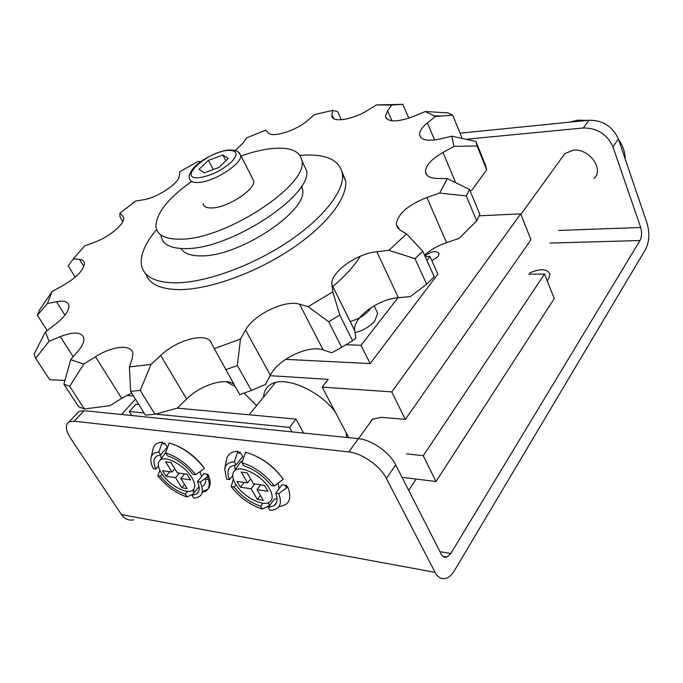 <?xml version="1.0" encoding="UTF-8"?>
<svg xmlns="http://www.w3.org/2000/svg" width="683" height="683" viewBox="0 0 683 683"><rect width="100%" height="100%" fill="white"/><g stroke="black" fill="none" stroke-linecap="round" stroke-linejoin="round"><path stroke-width="1.02" d="M269.546 488.78C273.132 495.38 273.029 499.896 269.222 502.329C262.067 506.871 242.311 495.943 235.481 483.829C232.049 477.835 231.785 473.43 234.687 470.638C240.672 464.525 262.477 475.752 269.546 488.78M277.93 483.24L279.202 488.499M191.778 477.477C195.586 484.068 195.679 488.465 192.06 490.676C185.708 494.424 168.163 484.264 161.427 473.071C157.773 467.01 157.355 462.698 160.181 460.111C165.576 455.032 184.794 465.507 191.778 477.477M199.906 471.705L201.613 476.563M562.126 157.38L564.875 153.581L573.276 150.175C589.13 148.083 604.6 169.512 593.937 178.545M529.675 272.935C540.373 268.351 547.151 268.743 550.011 274.105L548.765 278.638L547.262 280.918M138.828 404.558L135.9 404.285L129.309 411.516L131.836 415.546L358.396 438.665C371.535 439.715 389.643 452.385 395.705 464.858L386.399 478.467C380.226 465.96 361.956 453.136 348.782 451.95L74.182 421.215L69.009 421.94C64.987 424.758 65.542 430.239 70.691 438.392L121.48 514.615C124.665 519.089 128.746 520.822 133.714 519.823M131.836 415.546L84.154 410.679L74.182 421.215M460.043 133.185L588.951 120.225C602.841 120.165 612.642 126.406 618.371 138.939L612.958 146.862L640.68 227.49C642.063 232.416 641.832 236.762 639.988 240.527L450.823 553.503L447.041 557.08C444.676 557.891 442.738 556.901 441.209 554.109L395.705 464.858M416.178 479.056L408.707 490.36M612.958 146.862C607.17 134.269 597.292 127.969 583.342 127.969L465.968 139.272M386.399 478.467L435.054 572.354C438.076 577.792 441.91 579.73 446.554 578.177C449.465 577.015 452.061 574.548 454.34 570.766L645.708 249.141C649.337 241.645 649.789 233.031 647.066 223.281L618.371 138.939M76.838 413.702L78.963 411.465L84.154 410.679M177.273 408.118L295.978 419.114L289.515 427.379L155.613 414.12M292.017 431.895L289.515 427.379M295.978 419.114L303.628 433.082M144.062 412.976L129.309 411.516M250.251 479.5L251.105 479.62M259.916 484.657L260.325 485.357M162.4 442.157L163.681 444.223L164.671 443.079L167.241 447.211L160.616 454.912L158.798 452.018L162.4 442.157C157.278 442.43 154.196 444.582 153.163 448.62L151.08 457.567C151.942 454.152 154.52 452.308 158.798 452.018M202.177 492.426L205.967 491.026C209.69 488.345 210.202 483.59 207.487 476.76M200.239 482.036L197.481 481.626L203.935 473.729L207.871 474.284L206.915 475.462L208.887 475.744L200.239 482.036C204.413 492.136 202.245 497.48 193.733 498.069L192 495.277L196.491 494.022L198.693 491.316M163.075 443.241L164.671 443.079M158.456 466.028L155.895 469.033L153.299 468.658C151.148 464.295 150.405 460.598 151.08 457.567M165.585 452.897L167.403 455.809C176.982 459.002 185.511 465.174 192.982 474.326L195.748 474.719L204.43 468.427C194.271 455.467 182.523 446.989 169.179 442.977L165.585 452.897C176.923 456.509 186.98 463.783 195.748 474.719M197.481 481.626C200.034 487.585 199.701 491.726 196.491 494.022M199.146 487.406L198.352 487.457L192 495.277M202.86 486.168C205.165 484.589 206.01 481.967 205.395 478.288M162.119 474.113L160.394 476.145L157.799 475.761L159.856 470.228M203.38 467.027L203.432 466.976C196.294 457.704 187.62 450.712 177.426 445.999M155.895 469.033C153.035 462.75 153.359 458.413 156.851 456.013L160.616 454.912M192.896 494.176L186.954 496.976L185.213 494.202L187.535 491.359M185.213 494.202C175.898 490.932 167.625 484.913 160.394 476.145M186.954 496.976C175.958 493.246 166.242 486.176 157.799 475.761M193.511 489.549L194.032 490.385L193.084 491.547L193.929 492.904M164.68 454.007L165.807 452.274M175.54 477.656L166.037 476.256L162.537 470.698L172.031 472.064L165.602 461.793L170.887 462.511L177.315 472.824L187.04 474.215L190.54 479.867L180.816 478.433L187.133 488.576L181.866 487.764L175.54 477.656L179.33 473.114M160.548 454.921L161.299 458.592M207.871 474.284L208.503 475.692M208.605 475.949C211.132 482.591 210.569 487.227 206.915 489.848L202.347 491.359M172.031 472.064L174.797 468.786M169.836 471.748L166.037 476.256M184.581 484.469L181.866 487.764M180.816 478.433L184.606 473.865M238.922 464.423L240.629 461.913L242.636 460.76M257.482 456.85C265.883 461.162 273.174 466.924 279.347 474.156M240.168 452.231L242.713 456.585L236.147 464.816L234.337 461.751L237.906 451.275L239.178 453.452L240.168 452.231L238.538 452.359M234.482 465.021L235.362 469.639M286.467 485.374L285.52 486.637L287.739 486.953L278.766 493.647L275.667 493.186L282.036 484.742L286.467 485.374L287.048 486.851M275.667 493.186C277.896 499.034 277.375 503.217 274.105 505.719L268.206 507.401L274.489 499.06L277.016 498.761M224.792 468.615L226.474 459.625C227.482 454.366 231.298 451.583 237.906 451.275M287.739 486.953C292.196 498.786 289.302 505.309 279.048 506.53M232.681 475.624L229.556 479.543L226.654 479.133L224.733 468.939C225.586 464.483 228.788 462.084 234.337 461.751M278.766 493.647C282.6 504.276 279.654 509.834 269.93 510.338L268.206 507.401M241.97 462.741L243.771 465.815C254.375 469.264 263.518 475.82 271.202 485.493L274.31 485.937L283.325 479.227C272.918 465.541 260.317 456.526 245.53 452.197L241.97 462.741C254.537 466.643 265.32 474.378 274.31 485.937M235.959 484.597L234.047 487.03L231.136 486.603L233.338 479.218M229.556 479.543C227.004 473.328 227.533 468.914 231.153 466.293L236.147 464.816M269.059 502.415L268.393 503.294L269.606 505.369L262.332 509.117L260.599 506.197L262.878 503.192M260.599 506.197C250.32 502.671 241.466 496.276 234.047 487.03M262.332 509.117C250.183 505.087 239.784 497.583 231.136 486.603M241.21 472.073L247.144 472.875L253.53 483.743L264.458 485.306L267.924 491.265L257.004 489.66L263.288 500.34L257.371 499.427L251.079 488.789L240.425 487.218L236.941 481.37L247.605 482.898L241.21 472.073M247.605 482.898L250.695 478.928M257.004 489.66L260.761 484.776M244.198 482.403L240.425 487.218M254.844 483.931L251.079 488.789M260.411 495.448L257.371 499.427M208.486 479.543L205.523 479.142M252.351 178.169L253.709 180.833C255.613 189.319 228.028 207.521 212.345 207.931C206.608 208.195 203.525 206.744 203.09 203.585M302.834 162.802L306.496 170.391C312.976 194.757 231.127 249.039 186.246 248.578C170.596 248.757 162.195 244.429 161.043 235.601M191.325 181.661C167.881 198.48 156.083 213.438 155.937 226.543C157.013 235.251 165.371 239.46 181.021 239.17C225.894 239.272 308.229 184.956 301.937 160.949C300.23 150.96 290.224 146.828 271.911 148.544C262.554 149.543 252.275 152.027 241.065 155.989M360.283 256.236C354.101 266.182 344.941 276.291 332.792 286.544M301.647 185.955L302.595 189.439C308.212 210.697 239.784 256.475 201.545 255.877C190.873 256.031 184.026 253.581 181.004 248.527M342.115 171.92L345.658 180.952C347.681 198.036 326.329 225.877 290.343 249.688C254.417 273.499 208.528 289.729 179.159 289.609C160.274 289.268 149.142 284.008 145.778 273.815M156.629 229.573C145.564 242.61 140.467 254.102 141.321 264.048C142.978 276.231 154.315 282.506 175.326 282.873C204.704 282.839 250.704 266.481 286.775 242.67C322.914 218.842 344.42 191.103 342.482 174.174C339.682 159.591 325.518 153.333 299.982 155.4M256.569 405.625L244.13 393.118M235.191 386.604L226.363 381.729M334.994 411.499C317.211 388.712 282.711 375.061 269.964 384.939C265.986 387.705 263.86 391.743 263.587 397.054M424.886 255.903C431.579 251.096 436.326 250.354 439.135 253.658L438.136 256.449L431.878 260.718M369.358 423.665L372.124 419.345L381.097 417.313L405.343 419.405L530.964 239.75L520.719 213.856L391.76 391.88L322.154 387.124L348.782 437.683M376.333 310.449L377.648 313.173L374.882 320.814C370.032 326.551 363.416 330.487 355.04 332.63M405.343 419.405L391.76 391.88M126.705 395.414L133.509 396.003M528.821 274.19L544.539 274.037L423.255 455.698L406.496 453.871M544.539 274.037L554.246 298.556L436.002 481.532L423.255 455.698M479.133 215.811L520.719 213.856M346.785 437.487L346.119 432.638M402.039 477.289L436.002 481.532M270.084 375.693L328.233 379.338L322.154 387.124M425.168 256.543L429.966 256.432L437.863 274.173L370.143 363.587L285.614 359.352M397.967 297.703L361.051 345.299L345.991 344.727M429.966 256.432L426.892 260.394M370.143 363.587L361.051 345.299M200.64 161.751L198.027 161.367L179.834 171.715L179.296 175.958C179.108 183.198 157.175 197.865 143.464 199.76L135.576 201.058L119.943 213.198L122.709 215.922L123.657 217.86C125.006 223.776 109.084 237.206 94.288 242.363L84.649 245.871L73.422 258.72L79.51 259.412C82.472 259.771 84.111 261.017 84.444 263.143C84.026 269.887 76.744 277.435 62.588 285.776L52.147 291.453L47.375 303.542L56.484 301.707C63.937 300.332 68.069 301.621 68.898 305.583C69.145 310.697 64.595 316.963 55.263 324.382L45.428 331.895L49.065 341.261L60.326 336.599C74.054 331.375 81.909 331.964 83.872 338.358C84.248 341.816 82.302 346.076 78.016 351.139L70.673 359.668L83.796 364.056L95.5 356.739C112.584 345.769 132.092 343.942 132.912 353.7L132.22 358.788L129.394 366.908L151.003 364.457L160.676 355.442C176.957 339.639 206.71 331.912 211.278 342.678L214.291 348.654L240.467 339.05L245.573 330.06C253.752 314.556 285.238 299.436 299.53 304.191L308.084 306.633L332.809 291.829L331.921 284.691C329.88 272.748 356.261 253.606 376.837 251.711L388.909 250.32L406.564 233.885L400.136 230.171L396.251 224.587C397.404 214.206 407.623 205.173 426.909 197.498L439.673 193.067L447.339 178.613L437.231 178.434C429.974 178.169 426.055 175.975 425.466 171.86C425.56 165.593 431.408 159.122 442.994 152.437L454.033 146.358L451.839 136.207L440.356 138.931C427.763 141.526 420.839 140.152 419.584 134.816C419.405 131.324 422.017 127.354 427.421 122.906L435.319 116.52L434.268 115.871L425.287 111.491L414.35 116.127C397.515 122.385 387.867 122.47 385.417 116.392L387.568 110.723L391.811 105.02L376.521 104.926L367.369 110.492C352.343 119.935 331.929 122.889 331.929 115.931L332.604 110.433L314.428 114.616L307.811 120.336C296.482 130.555 272.312 138.154 268.376 132.886L265.747 130.171L246.691 137.838L242.994 143.089L235.217 150.499M415.016 258.678L426.602 284.273L434.243 276.82L422.811 251.267L415.016 258.678L388.909 250.32M422.811 251.267L406.564 233.885M439.673 193.067L466.276 195.901L476.691 220.882L459.096 238.41L446.528 242.619C437.829 245.624 430.512 249.816 424.578 255.211M476.691 220.882L479.816 214.291L469.511 189.422L447.339 178.613M469.511 189.422L466.276 195.901M454.033 146.358L477.093 145.966L486.714 169.836L472.038 189.934L470.16 190.984M486.714 169.836L485.493 165.184L475.931 141.449L451.839 136.207M475.931 141.449L477.093 145.966M435.319 116.52L452.675 115.128L461.887 137.71L461.606 138.325M452.675 115.128L448.108 112.917L425.287 111.491M391.811 105.02L402.85 104.32L408.793 118.219M402.85 104.32L376.521 104.926M332.604 110.433L337.615 111.542L341.372 119.764M122.786 221.634L119.952 216.707L119.943 213.198M75.181 277.187L68.206 265.841L73.422 258.72M52.147 291.453L39.571 309.843L37.386 315.264L47.375 303.542M47.212 330.538L37.386 315.264M45.428 331.895L34.15 354.016L35.661 358.319L49.065 341.261M64.953 380.405L49.765 379.774L35.661 358.319M70.673 359.668L63.92 384.196L78.605 406.718L84.402 408.98L69.683 386.322L83.796 364.056M69.683 386.322L63.92 384.196M131.682 393.058L121.642 398.36L110.228 405.625L84.402 408.98M129.394 366.908L130.615 391.342L145.394 415.119L154.99 414.291L140.246 390.386L151.003 364.457M140.246 390.386L130.615 391.342M233.731 384.042C224.827 377.383 200.256 385.297 186.647 399.009L177.341 408.101L154.99 414.291M214.291 348.654L239.759 394.637L251.395 390.488L237.351 365.516L240.467 339.05M237.351 365.516L225.612 369.768M308.084 306.633L328.711 321.761L341.662 347.314L331.75 352.752L323.161 349.935C308.793 344.539 277.947 359.309 270.34 375.198L265.567 384.401L251.395 390.488M341.662 347.314L352.573 340.68L339.775 315.094L332.809 291.829M339.775 315.094L328.711 321.761M426.602 284.273L410.329 296.593L398.368 297.66C377.972 298.975 352.334 318.116 354.75 330.632L355.86 338.102L352.573 340.68M228.267 158.413L218.944 167.42L204.208 172.884L199.077 169.273L208.426 160.377L222.88 154.981L228.267 158.413M213.224 169.546L208.426 160.377M225.851 160.744L222.88 154.981M358.396 438.665L348.782 451.95M450.823 553.503L439.954 551.651M639.988 240.527L549.994 243.08M640.68 227.49L558.609 230.436M588.951 120.225L583.342 127.969M435.054 572.354L121.48 514.615M199.214 177.674C210.816 175.83 221.523 170.656 231.324 162.161C238.623 154.008 237.402 150.081 227.67 150.388C206.403 151.942 176.487 180.013 199.214 177.674M253.709 180.833L240.74 155.348C239.05 153.223 239.827 149.842 228.122 150.055C216.998 151.25 199.641 160.488 192.922 168.71C189.404 173.602 188.303 176.854 189.609 178.459C189.968 181.499 193.016 182.831 198.753 182.455C214.436 181.704 242.456 163.493 240.74 155.348L238.256 152.078M350.174 321.522C358.362 319.26 364.816 315.35 369.546 309.809L371.006 307.674M446.528 242.619L426.909 197.498M455.663 182.66L442.994 152.437M434.601 139.981L427.421 122.906M391.965 120.831L387.568 110.723M333.688 118.586L331.955 114.829M123.58 217.425L122.709 215.922M83.864 266.583L79.51 259.412M64.936 315.128L56.484 301.707M73.192 356.748L60.326 336.599M121.642 398.36L95.5 356.739M186.647 399.009L160.676 355.442M323.161 349.935L299.53 304.191M270.34 375.198L245.573 330.06M398.368 297.66L376.837 251.711M354.767 330.76L331.938 284.811M625.201 159.028C625.15 152.215 622.913 145.633 618.482 139.281M587.576 120.362L577.622 120.174L569.357 122.197M447.041 557.08L442.934 556.372M69.009 421.94L78.963 411.465M121.437 414.479L135.473 399.154M358.49 438.682L372.85 418.841M520.907 214.325L564.875 153.581M160.181 460.111L165.67 452.667M205.967 491.026L206.915 489.848M249.082 414.769L275.505 382.514M274.105 505.719L276.555 502.44M234.687 470.638L240.629 461.913M306.496 170.391L301.937 160.949M302.595 189.439L301.22 186.621M345.658 180.952L342.482 174.174M374.079 305.779L377.648 313.173M398.044 228.54L396.251 224.587M426.815 174.993L425.466 171.86M420.677 137.36L419.584 134.816M434.268 115.871L441.696 115.99M386.373 118.569L385.417 116.392M332.834 117.894L331.929 115.931M354.75 330.632L331.921 284.691"/></g></svg>
